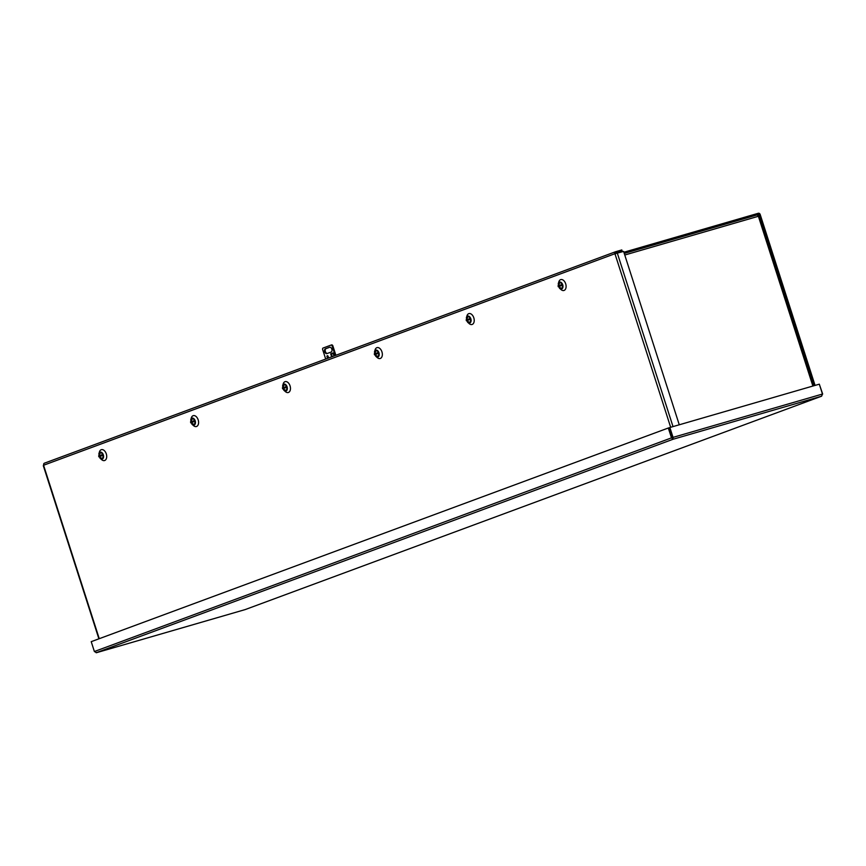 <?xml version="1.0" encoding="UTF-8"?>
<svg xmlns="http://www.w3.org/2000/svg" width="866" height="866" viewBox="0 0 866 866"><rect width="100%" height="100%" fill="white"/><g stroke="black" fill="none" stroke-linecap="round" stroke-linejoin="round"><path stroke-width="1.3" d="M815.058 385.413L760.196 214.541A1.743 1.353 -110.3 0 0 758.356 213.263L623.877 252.255M814.192 385.662L759.33 214.79L758.713 214.367L624.224 253.359M813.51 385.857L759.092 216.381L758.172 216.338A1.743 1.093 -106.2 0 0 756.657 215.039A1.743 1.093 -106.2 0 0 756.613 215.06L624.256 253.435M98.832 454.195A3.616 2.262 73.8 0 1 98.951 453.578A3.616 2.262 73.8 0 1 101.051 452.16A3.616 2.262 73.8 0 1 103.325 454.834A3.616 2.262 73.8 0 1 103 458.525A3.616 2.262 73.8 0 1 100.391 458.547A3.616 2.262 73.8 0 1 99.958 458.082M98.951 453.578L99.449 451.911A5.661 3.551 73.8 0 1 102.74 449.681A5.661 3.551 73.8 0 1 106.291 453.871A5.661 3.551 73.8 0 1 105.793 459.673A5.661 3.551 73.8 0 1 101.701 459.684L100.391 458.547M190.704 420.183A3.616 2.262 73.8 0 1 190.834 419.566A3.616 2.262 73.8 0 1 192.934 418.148A3.616 2.262 73.8 0 1 195.196 420.822A3.616 2.262 73.8 0 1 194.882 424.513A3.616 2.262 73.8 0 1 192.274 424.524A3.616 2.262 73.8 0 1 191.83 424.069M190.834 419.566L191.321 417.888A5.661 3.551 73.8 0 1 194.623 415.669A5.661 3.551 73.8 0 1 198.173 419.858A5.661 3.551 73.8 0 1 197.665 425.65A5.661 3.551 73.8 0 1 193.583 425.671L192.274 424.524M282.587 386.171A3.616 2.262 73.8 0 1 282.706 385.543A3.616 2.262 73.8 0 1 284.817 384.125A3.616 2.262 73.8 0 1 287.079 386.799A3.616 2.262 73.8 0 1 286.754 390.501A3.616 2.262 73.8 0 1 284.145 390.512A3.616 2.262 73.8 0 1 283.712 390.057M282.706 385.543L283.204 383.876A5.661 3.551 73.8 0 1 286.494 381.657A5.661 3.551 73.8 0 1 290.045 385.846A5.661 3.551 73.8 0 1 289.547 391.638A5.661 3.551 73.8 0 1 285.455 391.659L284.145 390.512M374.458 352.159A3.616 2.262 73.8 0 1 374.588 351.531A3.616 2.262 73.8 0 1 376.688 350.113A3.616 2.262 73.8 0 1 378.951 352.787A3.616 2.262 73.8 0 1 378.637 356.489A3.616 2.262 73.8 0 1 376.028 356.5A3.616 2.262 73.8 0 1 375.584 356.045M374.588 351.531L375.086 349.864A5.661 3.551 73.8 0 1 378.377 347.645A5.661 3.551 73.8 0 1 381.928 351.834A5.661 3.551 73.8 0 1 381.43 357.626A5.661 3.551 73.8 0 1 377.338 357.647L376.028 356.5M466.341 318.136A3.616 2.262 73.8 0 1 466.46 317.519A3.616 2.262 73.8 0 1 468.571 316.101A3.616 2.262 73.8 0 1 470.833 318.775A3.616 2.262 73.8 0 1 470.509 322.477A3.616 2.262 73.8 0 1 467.9 322.488A3.616 2.262 73.8 0 1 467.467 322.033M466.46 317.519L466.958 315.852A5.661 3.551 73.8 0 1 470.249 313.622A5.661 3.551 73.8 0 1 473.799 317.811A5.661 3.551 73.8 0 1 473.301 323.613A5.661 3.551 73.8 0 1 469.22 323.635L467.9 322.488M558.213 284.124A3.616 2.262 73.8 0 1 558.343 283.507A3.616 2.262 73.8 0 1 560.443 282.089A3.616 2.262 73.8 0 1 562.716 284.762A3.616 2.262 73.8 0 1 562.391 288.454A3.616 2.262 73.8 0 1 559.782 288.475A3.616 2.262 73.8 0 1 559.349 288.01M558.343 283.507L558.841 281.84A5.661 3.551 73.8 0 1 562.131 279.61A5.661 3.551 73.8 0 1 565.682 283.799A5.661 3.551 73.8 0 1 565.184 289.601A5.661 3.551 73.8 0 1 561.092 289.612L559.782 288.475M615.629 253.457L622.156 251.043L615.899 252.85L615.715 253.738M679.269 424.784L623.607 251.411L614.773 253.781A1.743 1.353 -110.3 0 1 615.553 251.746L621.799 249.938L622.156 251.043M615.401 251.8L44.502 463.148A1.743 1.353 69.7 0 0 43.733 465.194L43.3 465.67L98.897 638.816M466.135 319.944L467.932 316.783A2.879 1.808 73.8 0 1 470.4 318.937A2.879 1.808 73.8 0 1 469.545 322.325L466.406 320.788M467.846 320.236L467.608 320.896A1.018 0.639 73.8 0 0 467.846 320.236L469.524 319.662A2.587 1.624 -106.2 0 0 469.415 319.229A2.587 1.624 -106.2 0 0 469.253 318.818L467.175 319.532L469.253 318.818M467.608 320.896L467.326 321.005A1.018 0.639 73.8 0 1 466.763 320.626L467.445 320.398M466.882 319.641L466.72 319.121A1.018 0.639 73.8 0 0 466.493 319.781L466.254 319.933A2.587 1.624 -106.2 0 0 466.363 320.366A2.587 1.624 -106.2 0 0 466.503 320.734M466.72 319.121L467.001 319.013A1.018 0.639 73.8 0 1 467.564 319.392L467.608 319.424M374.253 353.956L376.06 350.795A2.879 1.808 73.8 0 1 378.529 352.949A2.879 1.808 73.8 0 1 377.663 356.337L374.523 354.8M375.963 354.248L375.736 354.908A1.018 0.639 73.8 0 0 375.963 354.248L377.652 353.674A2.587 1.624 -106.2 0 0 377.533 353.252A2.587 1.624 -106.2 0 0 377.381 352.83L375.292 353.545L377.381 352.83M375.736 354.908L375.443 355.017A1.018 0.639 73.8 0 1 374.881 354.649L375.573 354.41M375.01 353.653L374.837 353.133A1.018 0.639 73.8 0 0 374.61 353.804L374.372 353.945A2.587 1.624 -106.2 0 0 374.491 354.378A2.587 1.624 -106.2 0 0 374.621 354.746M374.837 353.133L375.13 353.025A1.018 0.639 73.8 0 1 375.692 353.404M282.381 387.968L284.178 384.818A2.879 1.808 73.8 0 1 286.646 386.961A2.879 1.808 73.8 0 1 285.78 390.35L282.652 388.823M284.08 388.26L283.853 388.931A1.018 0.639 73.8 0 0 284.08 388.26L285.769 387.697A2.587 1.624 -106.2 0 0 285.661 387.264A2.587 1.624 -106.2 0 0 285.499 386.853L283.42 387.557L285.499 386.853M283.853 388.931L283.572 389.029A1.018 0.639 73.8 0 1 283.009 388.661L283.691 388.423M283.128 387.665L282.965 387.145A1.018 0.639 73.8 0 0 282.738 387.816L282.5 387.957A2.587 1.624 -106.2 0 0 282.608 388.39A2.587 1.624 -106.2 0 0 282.749 388.758M282.965 387.145L283.247 387.037A1.018 0.639 73.8 0 1 283.81 387.416L283.853 387.459M558.007 285.932L559.815 282.771A2.879 1.808 73.8 0 1 562.283 284.925A2.879 1.808 73.8 0 1 561.417 288.302L558.278 286.776M559.717 286.213L559.49 286.884A1.018 0.639 73.8 0 0 559.717 286.213L561.406 285.65A2.587 1.624 -106.2 0 0 561.298 285.217A2.587 1.624 -106.2 0 0 561.136 284.806L559.046 285.52L561.136 284.806M559.49 286.884L559.198 286.992A1.018 0.639 73.8 0 1 558.635 286.614L559.328 286.386M558.765 285.628L558.602 285.109A1.018 0.639 73.8 0 0 558.364 285.769L558.126 285.921A2.587 1.624 -106.2 0 0 558.245 286.354A2.587 1.624 -106.2 0 0 558.386 286.722M558.602 285.109L558.884 285.001A1.018 0.639 73.8 0 1 559.447 285.369M672.622 438.174L672.979 439.279L671.486 437.871L673.034 437.373L672.979 439.279L96.158 652.737M94.383 651.524L91.222 641.663L668.314 428.01L671.486 437.871L94.383 651.524L96.57 652.672L245.197 609.577L821.639 396.173L822.473 394.041L673.034 437.373L669.873 427.512L819.312 384.179L822.473 394.041M822.483 394.095L821.553 396.206L672.979 439.279M96.505 652.693L245.132 609.599L821.553 396.206M822.668 394.041L819.323 384.223M668.314 428.01L669.18 427.761L672.352 437.622L669.191 427.761L669.873 427.512M190.498 421.991L192.306 418.83A2.879 1.808 73.8 0 1 194.763 420.973A2.879 1.808 73.8 0 1 193.908 424.362L190.769 422.835M192.209 422.272L191.981 422.944A1.018 0.639 73.8 0 0 192.209 422.272L193.897 421.71A2.587 1.624 -106.2 0 0 193.778 421.277A2.587 1.624 -106.2 0 0 193.627 420.865L191.538 421.58L193.627 420.865M191.981 422.944L191.689 423.041A1.018 0.639 73.8 0 1 191.126 422.673L191.819 422.446M191.256 421.677L191.083 421.157A1.018 0.639 73.8 0 0 190.856 421.829L190.617 421.98A2.587 1.624 -106.2 0 0 190.726 422.402A2.587 1.624 -106.2 0 0 190.866 422.781M191.083 421.157L191.375 421.06A1.018 0.639 73.8 0 1 191.938 421.428M327.911 357.647A1.007 0.628 73.8 0 1 327.316 355.72A1.007 0.628 73.8 0 1 327.911 357.647M327.716 355.785A1.007 0.628 -106.2 0 0 328.171 357.387M326.937 353.599A2.522 1.58 73.8 0 1 326.872 353.62A2.522 1.58 73.8 0 1 324.663 351.693A2.522 1.58 73.8 0 1 325.4 348.803L329.556 347.255A2.522 1.58 73.8 0 1 329.621 347.234A2.522 1.58 73.8 0 1 331.83 349.16A2.522 1.58 73.8 0 1 331.093 352.061L326.937 353.599M333.064 353.003A1.386 1.083 -110.3 0 1 333.042 352.949L334.016 355.969M331.635 356.846L330.671 353.826A1.386 1.083 69.7 0 0 330.942 354.356L333.226 353.512M335.207 355.525L332.079 345.794A2.013 1.267 -106.2 0 0 331.169 345.047L322.856 348.132A2.013 1.267 -106.2 0 0 322.574 349.312L325.703 359.044M329.87 347.201L326.092 348.597A2.522 1.58 -106.2 0 0 325.302 351.304A2.522 1.58 -106.2 0 0 327.316 353.458M332.057 355.796L332.317 356.597M330.671 353.826L333.042 352.949M332.079 345.794L332.76 345.588A2.013 1.267 -106.2 0 0 331.862 344.852L331.169 345.047M332.76 345.588L335.878 355.276M332.587 356.5L330.942 354.356M98.616 456.003L100.424 452.842A2.879 1.808 73.8 0 1 102.892 454.986A2.879 1.808 73.8 0 1 102.026 458.374L98.897 456.847M100.326 456.285L100.099 456.956A1.018 0.639 73.8 0 0 100.326 456.285L102.015 455.722A2.587 1.624 -106.2 0 0 101.907 455.289A2.587 1.624 -106.2 0 0 101.744 454.877L99.655 455.592L101.744 454.877M100.099 456.956L99.817 457.064A1.018 0.639 73.8 0 1 99.254 456.685L99.936 456.458M99.211 455.18L98.973 455.841A1.018 0.639 73.8 0 1 99.211 455.18L99.493 455.072A1.018 0.639 73.8 0 1 100.055 455.44L98.735 455.992A2.587 1.624 -106.2 0 0 98.854 456.425A2.587 1.624 -106.2 0 0 98.995 456.793M99.373 455.7L100.099 455.484M759.33 214.79L757.642 215.417M758.713 214.367L756.949 215.017M758.172 216.338L624.765 255.026M812.882 386.041L758.464 216.543M617.35 253.229L673.012 426.592M615.022 253.987L670.663 427.274M43.657 465.507L99.254 638.686M614.773 253.781L43.733 465.194M326.092 348.597L325.4 348.803M756.657 215.039L624.245 253.435M615.477 251.768L44.437 463.18"/></g></svg>
